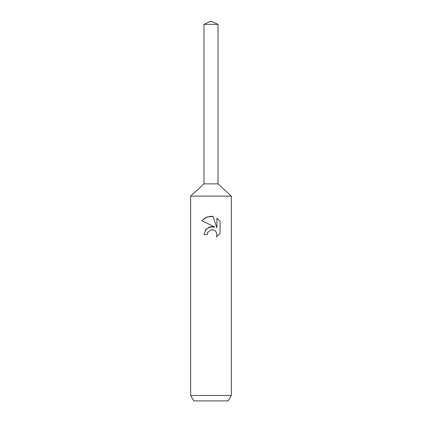 <?xml version="1.0" encoding="UTF-8"?>
<svg xmlns="http://www.w3.org/2000/svg" width="422" height="422" viewBox="0 0 422 422"><rect width="100%" height="100%" fill="white"/><g stroke="black" fill="none" stroke-linecap="round" stroke-linejoin="round"><path stroke-width="0.63" d="M203.979 24.376L218.021 24.376L211 21.1L203.979 24.376L203.979 183.871L211 183.871L203.979 183.871L190.654 196.114L231.346 196.114L231.346 395.472L190.654 395.472L193.788 400.9L228.212 400.9L231.346 395.472M218.021 24.376L218.021 183.871L211 183.871L218.021 183.871L231.346 196.114M211 229.869L207.703 232.443L207.186 234.653L203.979 234.653L205.968 229.304L211 226.635L214.888 227.105L201.932 220.717L206.754 217.019L212.968 216.46L216.924 227.854L216.924 218.095L220.068 221.276L220.068 233.313L216.423 236.805L216.94 234.627L216.565 232.754L215.515 231.182L213.938 230.122L211 229.869L213.421 229.943M201.932 220.722L205.846 217.425L211 216.249L212.968 216.46M207.186 234.653L207.513 232.87M216.423 236.805L220.068 233.313M214.888 227.105L209.486 226.978L205.234 230.285M207.703 232.443L210.984 229.869M220.068 221.276L216.924 218.095M190.654 196.114L190.654 395.472"/></g></svg>
